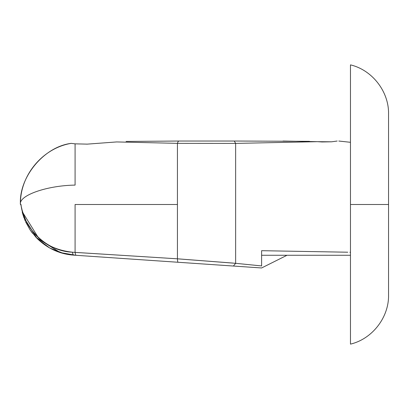 <?xml version="1.0" encoding="UTF-8"?>
<svg xmlns="http://www.w3.org/2000/svg" width="409" height="409" viewBox="0 0 409 409"><rect width="100%" height="100%" fill="white"/><g stroke="black" fill="none" stroke-linecap="round" stroke-linejoin="round"><path stroke-width="0.61" d="M322.036 141.964L331.648 141.8L337.18 141.033C339.076 141.033 339.076 141.033 337.18 141.033C339.076 141.033 339.076 141.033 337.18 141.033L331.638 141.8L317.43 141.678L235.64 143.406L235.64 263.314L233.406 266.039L261.617 267.967L73.681 255.139C59.729 254.137 47.485 248.529 36.953 238.314L23.732 217.24L20.803 204.5L23.742 217.271L37.014 238.375C47.541 248.549 59.765 254.137 73.681 255.139A12.694 2.239 -86.1 0 1 72.465 252.215C44.76 251.249 22.858 225.804 21.023 204.5L20.45 204.49C18.374 195.558 46.575 185.543 75.082 185.103C46.575 185.543 18.374 195.558 20.45 204.5C19.806 175.558 42.602 148.058 71.222 143.36C43.697 146.749 18.656 177.603 20.45 204.5L21.023 204.5C21.007 207.143 22.664 212.568 25.992 220.768C27.976 225.379 31.626 230.502 36.938 236.131C45.353 245.068 57.199 250.426 72.465 252.215L75.082 252.394L75.082 204.5L177.434 204.5L177.434 143.354L116.677 141.933L87.265 144.132L75.082 143.845L71.299 143.375M350.472 64.878L350.472 204.5L350.472 64.878C372.256 70.005 389.031 91.657 388.55 114.034L388.55 294.966L388.55 204.5L350.472 204.5L350.472 344.122L350.472 204.5L388.55 204.5L388.55 114.034L388.55 294.966C389.031 317.343 372.256 338.995 350.472 344.122M75.082 185.103L75.082 143.845L75.082 185.103M175.701 258.708L72.465 252.215C46.631 251.106 25.675 229.418 21.743 208.462M208.309 141.033L178.978 141.033A12.694 2.679 -90 0 0 177.434 143.354L235.64 143.406L234.27 141.033L178.978 141.033A12.694 2.679 90 0 0 177.434 143.354L177.434 258.815L177.434 204.5L75.082 204.5L75.082 252.394L177.434 258.815A12.694 1.339 93.9 0 0 178.114 262.266L233.406 266.039L235.64 263.314L261.617 265.937L235.64 263.314L235.64 143.406L177.434 143.354L116.677 141.933L87.265 144.132L75.082 143.845M261.617 265.937L261.617 250.691L261.617 265.937L245.952 264.347M347.773 252.215L261.617 250.691L261.617 255.272L350.472 255.272L261.617 255.272M321.929 141.954L317.43 141.678L235.64 143.406L234.27 141.033L309.465 141.325M350.411 252.271L349.889 252.261M235.64 263.314L177.434 258.815L75.082 252.394L75.762 255.282L178.114 262.266A12.694 1.339 -86.1 0 1 177.434 258.815A12.694 1.339 -86.1 0 0 178.114 262.266A12.694 1.339 93.9 0 1 177.434 258.815L235.64 263.314M86.739 144.172L87.194 144.137M261.617 267.967L287.006 255.272L261.617 267.956M178.835 258.907L232.936 263.074M25.47 221.566L29.964 229.715L36.248 237.588L60.164 252.527L75.762 255.282L75.082 252.394M72.465 252.215A12.694 2.239 93.9 0 0 73.681 255.139A12.694 2.239 93.9 0 1 73.671 255.139L64.008 253.626L49.786 248.028L37.659 239.014M32.582 233.345L29.934 229.664L25.496 221.627M22.873 212.711L38.063 237.22M178.978 141.033L126.095 141.442M317.43 141.678L282.997 141.033M350.472 142.301L338.8 141.033M63.758 253.565L73.681 255.139L59.888 252.414M22.244 212.189L25.143 220.829M23.114 215.267L22.219 212.066"/></g></svg>
